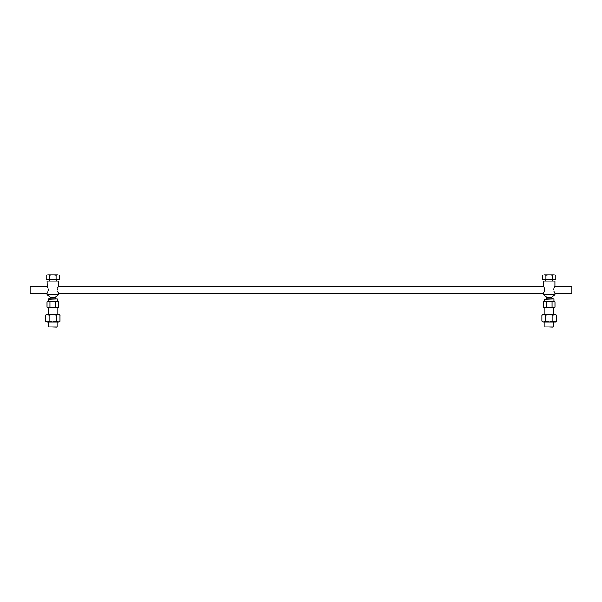 <?xml version="1.0" encoding="UTF-8"?>
<svg xmlns="http://www.w3.org/2000/svg" width="602" height="602" viewBox="0 0 602 602"><rect width="100%" height="100%" fill="white"/><g stroke="black" fill="none" stroke-linecap="round" stroke-linejoin="round"><path stroke-width="0.9" d="M48.363 289.66C46.979 294.235 46.979 294.235 48.363 289.66C46.979 285.092 46.979 285.092 48.363 289.66L48.31 290.375M58.424 286.183L58.469 281.149L47.122 281.149L47.28 286.379M47.287 286.386L47.708 287.162M47.949 287.696L48.152 288.275M47.122 286.116L30.1 286.116L30.1 293.204L47.122 293.204L47.122 294.769L58.469 294.769L54.917 297.554L50.673 297.554A3.469 3.469 0 0 0 49.635 298.855M57.047 326.886L48.536 326.886L56.475 327.217L57.047 326.886L57.047 322.093M54.917 297.554A3.469 3.469 0 0 1 55.948 298.855L48.423 298.855L48.085 301.692M57.22 289.66C58.605 285.092 58.605 285.092 57.22 289.66C58.605 294.235 58.605 294.235 57.22 289.66L57.28 288.952M543.576 293.144L58.469 293.204L57.882 292.166M57.641 291.631L57.431 291.052M57.641 287.681L58.289 286.401M553.464 326.886L544.953 326.886L552.884 327.217L553.464 326.886L553.464 322.093M554.841 286.183L571.9 286.116L571.9 293.204L554.878 293.204L554.878 294.769L543.531 294.769L547.083 297.554A3.469 3.469 0 0 0 546.052 298.855L552.365 298.855A3.469 3.469 0 0 0 551.327 297.554L547.083 297.554M553.637 289.66C555.021 285.092 555.021 285.092 553.637 289.66C555.021 294.235 555.021 294.235 553.637 289.66L553.689 288.952M554.878 293.204L554.291 292.166M554.051 291.631L553.848 291.052M554.058 287.681L554.705 286.401M554.878 286.116L554.878 281.149L543.531 281.149L543.696 286.379M544.78 289.66C543.395 294.235 543.395 294.235 544.78 289.66C543.395 285.092 543.395 285.092 544.78 289.66L544.72 290.375M543.696 286.386L544.118 287.162M544.358 287.696L544.569 288.275M544.358 291.646L543.711 292.918M554.931 301.971L553.501 301.692L554.931 301.971L554.931 307.08L544.915 307.366L553.501 307.366M544.915 307.366L543.478 307.08L544.915 307.366L543.478 307.08L543.478 301.971L544.246 301.692L546.345 301.971L546.345 307.08M552.072 301.971L549.205 301.692L553.501 301.692L552.072 301.971L552.072 307.08M544.915 301.692L549.205 301.692L546.345 301.971M542.658 275.287L544.291 274.783L542.658 275.287L542.658 279.742L555.759 279.742L555.759 275.287L554.118 274.783L555.759 275.287M545.931 275.287L549.205 274.783L544.291 274.783L545.931 275.287L545.931 279.742M552.486 275.287L554.118 274.783L549.205 274.783L552.486 275.287L552.486 279.742M554.939 322.078L552.892 321.242L552.892 315.297L554.939 314.455M556.459 315.2L556.459 321.333M554.728 322.093L556.572 321.242L555.586 322.093L549.205 322.093L545.525 321.242L545.525 315.297L543.681 314.44L541.845 315.297L541.845 321.242L543.681 322.093L541.845 321.242M554.728 314.44L556.572 315.297L555.586 314.44L549.205 314.44L545.525 315.297M552.892 315.297L549.205 314.44L542.831 314.44L541.845 315.297M552.892 321.242L549.205 322.093L543.681 322.093L545.525 321.242M47.942 291.646L47.295 292.918M58.522 301.971L57.085 301.692L58.522 301.971L58.522 307.08L48.499 307.366L57.085 307.366M48.499 307.366L47.069 307.08L48.499 307.366L47.069 307.08L47.069 301.971L47.836 301.692L49.928 301.971L49.928 307.08M55.655 301.971L52.795 301.692L57.085 301.692L55.655 301.971L55.655 307.08M48.499 301.692L52.795 301.692L49.928 301.971M46.241 275.287L47.882 274.783L46.241 275.287L46.241 279.742L59.342 279.742L59.342 275.287L57.709 274.783L59.342 275.287M49.514 275.287L52.795 274.783L47.882 274.783L49.514 275.287L49.514 279.742M56.069 275.287L57.709 274.783L52.795 274.783L56.069 275.287L56.069 279.742M58.529 322.078L56.475 321.242L56.475 315.297L58.529 314.455M60.042 315.2L60.042 321.333M58.319 322.093L60.155 321.242L59.169 322.093L52.795 322.093L49.108 321.242L49.108 315.297L47.272 314.44L45.428 315.297L45.428 321.242L47.272 322.093L45.428 321.242M58.319 314.44L60.155 315.297L59.169 314.44L52.795 314.44L49.108 315.297M56.475 315.297L52.795 314.44L46.414 314.44L45.428 315.297M56.475 321.242L52.795 322.093L47.272 322.093L49.108 321.242M57.16 298.855L48.085 299.194M553.577 298.855L544.501 299.194L544.501 301.692M56.34 281.149L56.34 279.742M50.673 297.554L47.122 294.769M57.499 299.194L57.499 301.692M57.047 307.366L57.047 314.44M58.469 293.204L58.469 294.769M552.749 281.149L552.749 279.742M553.915 299.194L553.915 301.692M553.464 307.366L553.464 314.44M543.531 286.116L58.469 286.116M543.531 293.204L543.531 294.769M544.953 307.366L544.953 314.44M554.878 294.769L551.327 297.554M545.66 281.149L545.66 279.742M544.953 322.093L544.953 326.886M48.536 307.366L48.536 314.44M49.251 281.149L49.251 279.742M48.536 322.093L48.536 326.886"/></g></svg>
